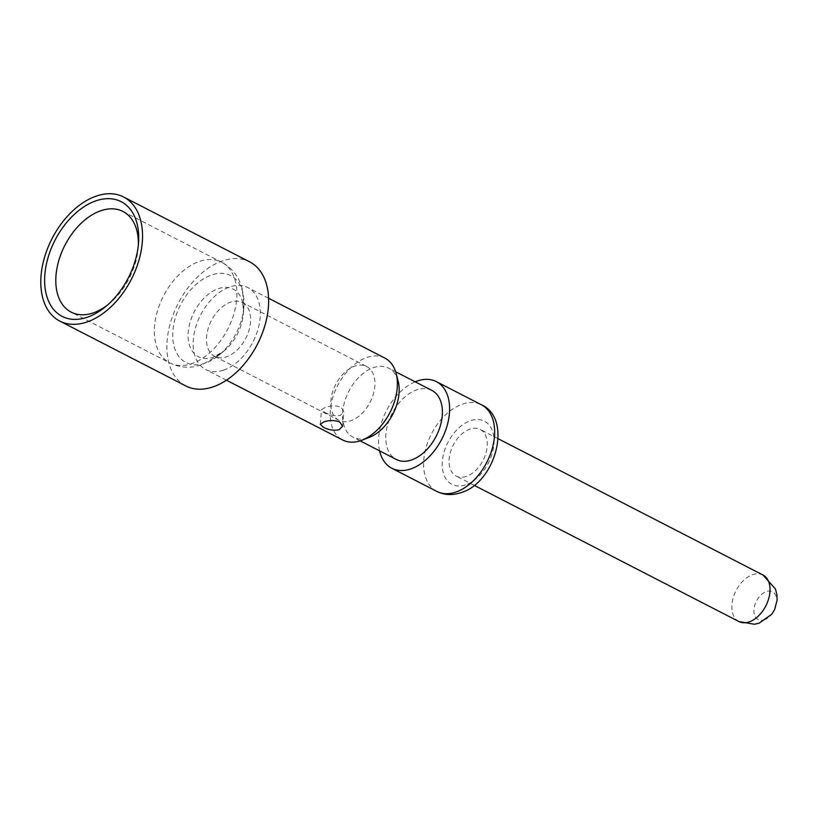 <?xml version="1.0" encoding="UTF-8"?>
<svg xmlns="http://www.w3.org/2000/svg" width="818" height="818" viewBox="0 0 818 818"><rect width="100%" height="100%" fill="white"/><g stroke="black" fill="none" stroke-linecap="round" stroke-linejoin="round"><path stroke-width="0.61" stroke-dasharray="4.09 3.07" d="M185.829 385.953A69.775 44.571 117.2 0 1 170.696 321.975A69.775 44.571 117.2 0 1 222.946 260.768A69.775 44.571 -62.8 0 1 249.684 261.862M223.314 370.227A46.074 29.428 -62.8 0 0 257.823 329.807A46.074 29.428 -62.8 0 0 247.823 287.558A46.074 29.428 -62.8 0 0 230.175 286.842A46.074 29.428 117.2 0 0 195.666 327.251A46.074 29.428 117.2 0 0 205.655 369.501A46.074 29.428 117.2 0 0 223.314 370.227M384.869 358.09A46.074 29.428 -62.8 0 0 367.221 357.364A46.074 29.428 -62.8 0 0 332.711 397.783A46.074 29.428 -62.8 0 0 342.711 440.023M398.141 381.198A38.835 24.806 -62.8 0 0 388.632 368.161A38.835 24.806 -62.8 0 0 373.754 367.548A38.835 24.806 -62.8 0 0 344.664 401.618A38.835 24.806 -62.8 0 0 353.1 437.231A38.835 24.806 -62.8 0 0 367.977 437.834A38.835 24.806 -62.8 0 0 369.225 437.395M324.623 412.292C329.695 415.176 334.899 416.25 340.237 415.493L343.816 411.536L340.861 406.945C335.687 405.38 330.38 405.605 324.93 407.62L321.515 409.695L324.623 412.292M339 420.35A30.276 19.346 -62.8 0 1 332.425 392.589A30.276 19.346 -62.8 0 1 355.104 366.024A30.276 19.346 117.2 0 1 366.709 366.505A30.276 19.346 117.2 0 1 373.274 394.266A30.276 19.346 117.2 0 1 350.595 420.83A30.276 19.346 -62.8 0 1 339 420.35L214.705 356.392A30.276 19.346 -62.8 0 0 226.31 356.873A30.276 19.346 117.2 0 0 248.989 330.308A30.276 19.346 117.2 0 0 242.414 302.548L241.739 302.057C241.3 303.181 243.028 298.734 243.427 313.304A37.986 24.264 117.2 0 1 224.05 350.963A37.986 24.264 117.2 0 1 212.997 357.292A37.986 24.264 -62.8 0 1 188.263 332.006A37.986 24.264 -62.8 0 1 218.651 288.539A37.986 24.264 117.2 0 1 243.427 313.304L243.897 306.709A48.896 31.237 117.2 0 1 218.948 355.176A48.896 31.237 117.2 0 1 204.725 363.325A48.896 31.237 -62.8 0 1 172.884 330.769A48.896 31.237 -62.8 0 1 212.005 274.828A48.896 31.237 117.2 0 1 243.897 306.709L242.169 288.345L239.204 280.502C235.247 272.425 229.357 266.32 221.535 262.189A56.606 36.156 117.2 0 1 233.815 314.092A56.606 36.156 117.2 0 1 191.412 363.744A56.606 36.156 -62.8 0 1 169.725 362.855L71.166 312.139M107.526 305.032A56.606 36.156 -62.8 0 0 109.326 303.601A56.606 36.156 -62.8 0 0 138.201 247.486A56.606 36.156 -62.8 0 0 138.324 245.185M431.863 390.411A38.835 24.806 -62.8 0 0 416.986 389.797A38.835 24.806 117.2 0 0 387.896 423.867A38.835 24.806 117.2 0 0 396.321 459.471M379.624 450.882A48.712 31.115 117.2 0 1 415.166 381.812M466.188 476.454A26.196 16.738 117.2 0 1 456.147 476.045A26.196 16.738 117.2 0 1 450.462 452.027A26.196 16.738 117.2 0 1 470.084 429.041A26.196 16.738 -62.8 0 1 480.125 429.45A26.196 16.738 -62.8 0 1 485.81 453.479A26.196 16.738 -62.8 0 1 466.188 476.454M764.176 619.87A15.665 10.01 -62.8 0 0 776.711 601.946A15.665 10.01 -62.8 0 0 766.507 591.516A15.665 10.01 117.2 0 0 753.981 609.43A15.665 10.01 117.2 0 0 764.176 619.87M122.976 211.473L221.535 262.189A56.606 36.156 117.2 0 0 199.837 261.3A56.606 36.156 -62.8 0 0 157.445 310.952A56.606 36.156 -62.8 0 0 169.725 362.855C177.23 366.628 185.205 367.936 193.661 366.791L201.617 364.93L218.948 355.176L224.05 350.963L216.105 355.687L213.917 356.127L214.705 356.392A30.276 19.346 -62.8 0 1 208.14 328.631A30.276 19.346 -62.8 0 1 230.819 302.067A30.276 19.346 117.2 0 1 242.414 302.548L366.709 366.505M436.843 491.424A48.712 31.115 117.2 0 1 426.27 446.761A48.712 31.115 117.2 0 1 462.753 404.041A48.712 31.115 117.2 0 1 481.413 404.798M465.493 484.91A35.542 22.71 117.2 0 1 442.344 461.25A35.542 22.71 117.2 0 1 470.779 420.585A35.542 22.71 117.2 0 1 493.919 444.246A35.542 22.71 117.2 0 1 465.493 484.91M738.951 621.568A26.196 16.738 117.2 0 1 733.265 597.549A26.196 16.738 117.2 0 1 752.887 574.563A26.196 16.738 -62.8 0 1 762.918 574.982M226.433 380.196L205.655 369.501M268.601 298.253L247.823 287.558M342.609 426.158L343.816 411.536M320.308 424.317L321.515 409.695M138.201 247.486L138.539 242.701M109.326 303.601L105.634 306.648M395.646 371.771L388.632 368.161M360.104 440.83L353.1 437.231M474.184 485.33L456.147 476.045M498.162 438.734L480.125 429.45"/><path stroke-width="1.23" d="M86.473 322.159A69.775 44.571 117.2 0 1 59.745 321.065A69.775 44.571 117.2 0 1 44.601 257.087A69.775 44.571 117.2 0 1 96.861 195.891A69.775 44.571 -62.8 0 1 123.59 196.985A69.775 44.571 -62.8 0 1 138.733 260.952A69.775 44.571 -62.8 0 1 86.473 322.159M96.463 200.655A64.51 41.207 -62.8 0 0 44.867 274.449A64.51 41.207 -62.8 0 0 86.872 317.394A64.51 41.207 -62.8 0 0 105.634 306.648A64.51 41.207 -62.8 0 0 138.539 242.701A64.51 41.207 -62.8 0 0 96.463 200.655M123.59 196.985L249.684 261.862A69.775 44.571 -62.8 0 1 264.817 325.84A69.775 44.571 -62.8 0 1 212.568 387.047A69.775 44.571 117.2 0 1 185.829 385.953L59.745 321.065M339.071 429.787C333.713 430.769 328.488 429.931 323.396 427.282L320.308 424.317L323.754 421.914C329.173 420.115 334.47 420.115 339.634 421.924L342.619 426.158L339.071 429.787M226.433 380.196L342.711 440.023A46.074 29.428 -62.8 0 0 360.36 440.749A46.074 29.428 -62.8 0 0 361.853 440.217A46.074 29.428 -62.8 0 0 396.157 373.55A46.074 29.428 -62.8 0 0 384.869 358.09L268.601 298.253M361.853 440.217L369.225 437.395A38.835 24.806 -62.8 0 0 398.141 381.198L396.157 373.55M138.324 245.185A56.606 36.156 -62.8 0 0 122.976 211.473A56.606 36.156 -62.8 0 0 101.279 210.584A56.606 36.156 -62.8 0 0 58.886 260.236A56.606 36.156 -62.8 0 0 71.166 312.139A56.606 36.156 -62.8 0 0 92.863 313.028A56.606 36.156 -62.8 0 0 107.526 305.032M360.104 440.83L396.321 459.471A38.835 24.806 117.2 0 0 411.209 460.084A38.835 24.806 -62.8 0 0 440.288 426.014A38.835 24.806 -62.8 0 0 431.863 390.411L395.646 371.771M481.413 404.798C512.968 418.622 495.739 482.947 460.606 492.784C452.078 495.524 444.154 495.064 436.843 491.424A48.712 31.115 117.2 0 0 455.503 492.191A48.712 31.115 117.2 0 0 491.986 449.46A48.712 31.115 117.2 0 0 481.413 404.798L436.383 381.628A48.712 31.115 -62.8 0 1 446.955 426.29A48.712 31.115 -62.8 0 1 410.472 469.021A48.712 31.115 117.2 0 1 391.812 468.254A48.712 31.115 117.2 0 1 379.624 450.882M415.166 381.812A48.712 31.115 117.2 0 1 417.722 380.861A48.712 31.115 -62.8 0 1 436.383 381.628M498.162 438.734L762.918 574.982A26.196 16.738 -62.8 0 1 768.603 599.001A26.196 16.738 -62.8 0 1 748.981 621.977A26.196 16.738 117.2 0 1 738.951 621.568L474.184 485.33M436.843 491.424L391.812 468.254M762.918 574.982L775.444 588.96L776.916 594.686L777.1 600.197L774.666 609.471L771.773 614.226L759.186 623.163L754.411 624.257L738.951 621.568"/></g></svg>
